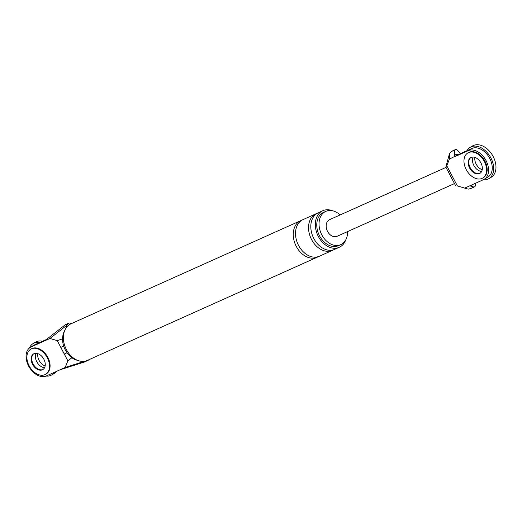 <?xml version="1.0" encoding="UTF-8"?>
<svg xmlns="http://www.w3.org/2000/svg" width="522" height="522" viewBox="0 0 522 522"><rect width="100%" height="100%" fill="white"/><g stroke="black" fill="none" stroke-linecap="round" stroke-linejoin="round"><path stroke-width="0.78" d="M466.988 150.688A18.231 12.371 59.3 0 1 470.224 147.302A18.231 12.371 59.3 0 1 490.863 157.892A18.231 12.371 59.3 0 1 488.853 178.655A18.231 12.371 59.3 0 1 483.131 179.822M481.675 171.425A9.115 6.186 59.3 0 1 473.878 165.52A9.115 6.186 59.3 0 1 473.141 157.063A9.115 6.186 -120.7 0 0 473.878 165.52A9.115 6.186 -120.7 0 0 481.675 171.425M470.224 147.302L472.527 145.932A18.231 12.371 59.3 0 1 493.166 156.522A18.231 12.371 59.3 0 1 491.156 177.284L488.853 178.655M482.224 169.722A9.115 6.186 59.3 0 1 476.181 164.149A9.115 6.186 59.3 0 1 474.896 157.39M482.726 178.048L483.307 177.708A14.59 9.892 -120.7 0 0 484.912 161.096A14.59 9.892 -120.7 0 0 468.404 152.626L467.823 152.966A14.59 9.892 -120.7 0 0 466.218 169.578A14.59 9.892 -120.7 0 0 482.726 178.048A14.59 9.892 -120.7 0 0 484.338 161.442A14.59 9.892 -120.7 0 0 467.823 152.966M470.192 167.706A9.115 6.186 -120.7 0 0 480.214 173.16A9.115 6.186 -120.7 0 1 470.192 167.706A9.115 6.186 -120.7 0 1 470.916 157.513A9.115 6.186 -120.7 0 0 470.192 167.706M480.938 162.968A9.115 6.186 -120.7 0 0 470.622 157.67A9.115 6.186 -120.7 0 0 469.617 168.051A9.115 6.186 -120.7 0 0 479.933 173.343A9.115 6.186 -120.7 0 0 480.938 162.968M45.649 374.294L46.23 373.954A14.59 9.892 -120.7 0 0 47.835 357.348A14.59 9.892 -120.7 0 0 31.327 348.872L30.746 349.211A14.59 9.892 -120.7 0 0 29.141 365.824A14.59 9.892 -120.7 0 0 45.649 374.294A14.59 9.892 -120.7 0 0 47.261 357.687A14.59 9.892 -120.7 0 0 30.746 349.211M33.114 363.951A9.115 6.186 -120.7 0 0 43.137 369.413A9.115 6.186 59.3 0 1 33.114 363.951A9.115 6.186 59.3 0 1 33.839 353.759A9.115 6.186 -120.7 0 0 33.114 363.951M43.861 359.214A9.115 6.186 -120.7 0 0 33.545 353.916A9.115 6.186 -120.7 0 0 32.54 364.297A9.115 6.186 -120.7 0 0 42.856 369.589A9.115 6.186 -120.7 0 0 43.861 359.214M29.376 348.03A18.231 12.371 59.3 0 1 33.147 343.548A18.231 12.371 59.3 0 1 39.783 342.497M54.556 372.251A18.231 12.371 59.3 0 1 51.776 374.9A18.231 12.371 59.3 0 1 46.034 376.068M44.598 367.671A9.115 6.186 59.3 0 1 36.801 361.766A9.115 6.186 59.3 0 1 36.064 353.309A9.115 6.186 59.3 0 0 36.801 361.766A9.115 6.186 59.3 0 0 44.598 367.671M56.5 371.383A18.231 12.371 59.3 0 1 54.079 373.53L51.776 374.9M33.147 343.548L35.45 342.178A18.231 12.371 59.3 0 1 42.602 341.231M45.146 365.968A9.115 6.186 59.3 0 1 39.104 360.395A9.115 6.186 59.3 0 1 37.819 353.635M71.879 357.727L67.853 360.832L57.257 340.644L49.981 338.458L66.796 325.304L68.408 323.516A2.734 2.003 65.8 0 1 68.917 323.138L65.296 324.769A2.734 2.003 65.8 0 0 64.787 325.141L68.408 323.516M84.818 361.204L65.211 367.468L67.853 360.832M57.257 340.644L62.555 338.843M66.072 327.979L66.796 325.304M64.787 325.141L44.748 340.807L31.157 346.908A16.41 11.132 59.3 0 0 30.393 347.306A16.41 11.132 59.3 0 0 28.886 366.548A16.41 11.132 59.3 0 0 46.393 375.918L65.211 367.468M30.393 347.306L34.08 345.114A16.41 11.132 59.3 0 1 34.843 344.716L31.157 346.908M46.393 339.535L34.843 344.716M84.186 362.085L87.807 360.461A2.734 2.003 65.8 0 0 88.087 360.369L84.46 361.994A2.734 2.003 65.8 0 1 84.186 362.085L59.978 369.817M71.123 323.731A47.998 35.163 65.8 0 0 71.109 323.718A2.734 2.003 65.8 0 0 68.917 323.138M88.087 360.369A2.734 2.003 65.8 0 0 88.747 359.788M87.807 360.461L86.515 360.754M44.748 340.807L49.981 338.458M340.135 214.94A18.231 13.357 65.8 0 0 325.845 211.358A18.231 13.357 65.8 0 0 321.8 234.835A18.231 13.357 65.8 0 0 340.788 244.629A18.231 13.357 65.8 0 0 347.6 231.572M332.481 210.744A20.058 14.694 65.8 0 0 322.837 210.712A20.058 14.694 65.8 0 0 318.381 236.538A20.058 14.694 65.8 0 0 339.267 247.311A20.058 14.694 65.8 0 0 345.649 240.074M325.845 211.358L323.581 212.376A18.231 13.357 65.8 0 0 319.536 235.853A18.231 13.357 65.8 0 0 338.517 245.647L340.788 244.629M301.918 220.186A20.058 14.694 65.8 0 0 300.757 220.63L70.894 323.836A20.058 14.694 65.8 0 0 64.969 329.95L63.991 332.07A18.231 13.357 65.8 0 0 65.328 349.994A18.231 13.357 65.8 0 0 76.584 360.115L78.822 360.793A20.058 14.694 65.8 0 0 87.324 360.428L317.187 257.222A20.058 14.694 65.8 0 0 318.289 256.648M67.012 352.741L64.297 354.06M63.664 346.021L60.813 347.411M322.837 210.712L318.309 212.748A20.058 14.694 65.8 0 0 313.852 238.574A20.058 14.694 65.8 0 0 334.739 249.34L339.267 247.311M317.206 213.322A20.058 14.694 65.8 0 0 316.045 213.766A20.058 14.694 65.8 0 0 311.588 239.591A20.058 14.694 65.8 0 0 332.475 250.358A20.058 14.694 65.8 0 0 333.578 249.784M316.045 213.766L303.021 219.612A20.058 14.694 65.8 0 0 298.564 245.438A20.058 14.694 65.8 0 0 319.451 256.204L332.475 250.358M300.757 220.63A20.058 14.694 65.8 0 0 296.3 246.456A20.058 14.694 65.8 0 0 317.187 257.222M64.969 329.95A20.058 14.694 65.8 0 0 66.438 349.662A20.058 14.694 65.8 0 0 78.822 360.793M457.755 186.028L468.254 189.14L470.531 188.618A2.734 2.003 65.8 0 0 470.811 188.52L474.433 186.896A2.734 2.003 -114.2 0 1 474.159 186.987L470.531 188.618M454.551 154.786L454.76 150.042A2.734 2.003 -114.2 0 1 455.269 149.67L451.647 151.295A2.734 2.003 65.8 0 0 451.138 151.674L449.52 153.461L449.416 159.112L458.336 154.571L454.551 154.786L454.649 156.763L468.234 150.662A16.41 11.132 -120.7 0 1 485.741 160.032A16.41 11.132 -120.7 0 1 484.233 179.274A16.41 11.132 -120.7 0 1 483.47 179.672L464.652 188.122M449.416 159.112L446.773 165.748L449.533 171.007L448.15 171.497L445.958 167.321L446.773 165.748C445.781 168.13 445.69 167.745 446.506 164.6L449.52 153.461M455.269 149.67A2.734 2.003 -114.2 0 1 457.461 150.251A47.998 35.163 -114.2 0 1 460.6 153.553M475.209 183.379A47.998 35.163 -114.2 0 1 475.405 184.436A2.734 2.003 -114.2 0 1 474.433 186.896M469.878 185.773L471.046 186.204L472.658 184.527M445.997 167.405L329.584 219.677A9.115 6.682 65.8 0 0 327.555 231.416A9.115 6.682 65.8 0 0 337.049 236.309L454.492 183.581M471.046 186.204L473.943 187.039L471.059 186.184M449.533 171.007L454.61 180.677L453.226 181.167L455.419 185.343M458.336 154.571L471.921 148.47L468.234 150.662M484.233 179.274L487.92 177.082A16.41 11.132 -120.7 0 0 489.427 157.84A16.41 11.132 -120.7 0 0 471.921 148.47M454.61 180.677L457.376 185.936M454.76 150.042L451.138 151.674M448.15 171.497L453.226 181.167"/></g></svg>

